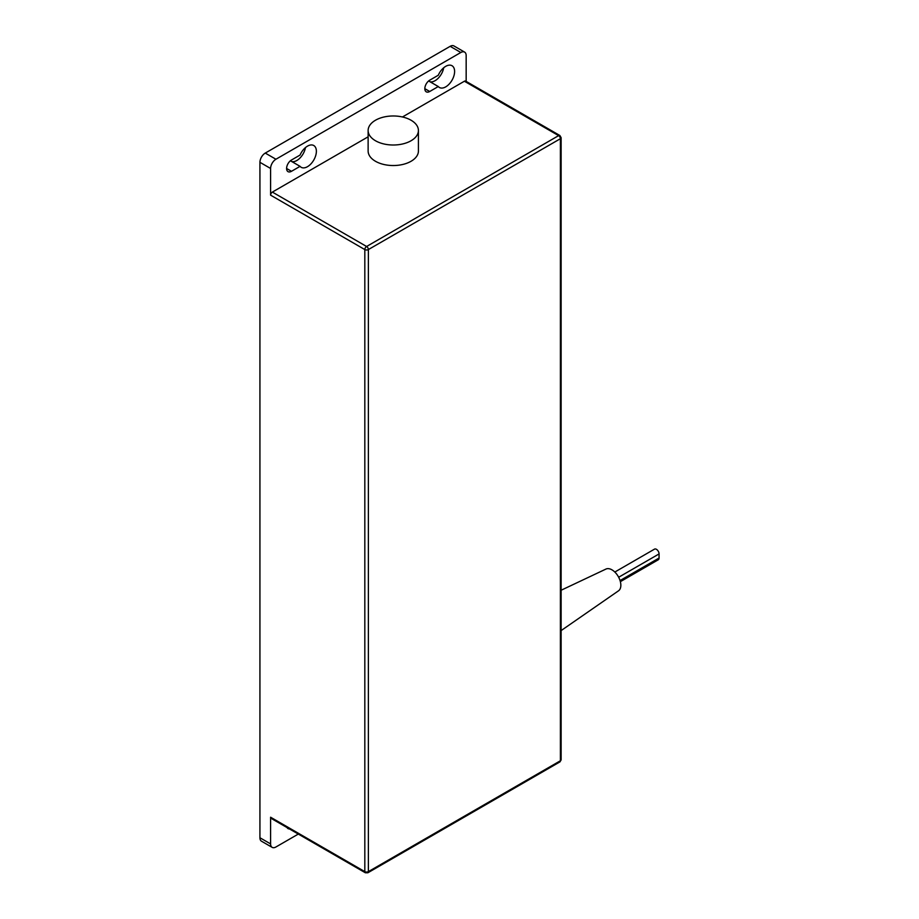 <?xml version="1.0" encoding="UTF-8"?>
<svg xmlns="http://www.w3.org/2000/svg" width="919" height="919" viewBox="0 0 919 919"><rect width="100%" height="100%" fill="white"/><g stroke="black" fill="none" stroke-linecap="round" stroke-linejoin="round"><path stroke-width="1.38" d="M305.476 147.568A12.567 7.26 -60 0 1 296.814 160.515A12.567 7.26 -60 0 1 291.932 161.652M300.065 166.35L291.484 171.302A6.915 3.998 -60 0 1 288.026 171.646A6.915 3.998 -60 0 1 286.969 166.098A6.915 3.998 -60 0 1 291.484 160.009L300.065 155.058A12.567 7.26 -60 0 1 307.486 146.144A12.567 7.26 -60 0 1 313.77 145.524A12.567 7.26 -60 0 1 315.699 155.598A12.567 7.26 -60 0 1 307.486 166.684A12.567 7.26 -60 0 1 301.202 167.304A12.567 7.26 -60 0 1 300.065 166.35L290.404 160.768M443.716 67.765A12.567 7.26 -60 0 1 435.055 80.711A12.567 7.26 -60 0 1 430.161 81.837M445.726 66.34A12.567 7.26 -60 0 1 452.01 65.72A12.567 7.26 -60 0 1 453.929 75.795A12.567 7.26 -60 0 1 445.726 86.868A12.567 7.26 -60 0 1 439.431 87.489A12.567 7.26 -60 0 1 438.294 86.535L429.724 91.486A6.915 3.998 -60 0 1 426.267 91.831A6.915 3.998 -60 0 1 425.198 86.294A6.915 3.998 -60 0 1 429.724 80.194L438.294 75.243A12.567 7.26 -60 0 1 445.726 66.34M428.633 80.964L438.294 86.535M411.046 140.756A25.146 14.52 180 0 1 383.648 143.904A25.146 14.52 180 0 1 368.128 130.498A25.146 14.52 180 0 1 375.492 120.228A25.146 14.52 180 0 1 402.89 117.081A25.146 14.52 180 0 1 418.421 130.498A25.146 14.52 180 0 1 411.046 140.756M418.421 130.498L418.421 151.026A25.146 14.52 180 0 1 411.046 161.285A25.146 14.52 180 0 1 383.648 164.432A25.146 14.52 180 0 1 368.128 151.026L368.128 130.498M561.13 630.583L618.533 590.802A12.567 7.26 -120 0 0 620.084 580.647A12.567 7.26 -120 0 0 611.962 569.837A12.567 7.26 -120 0 0 605.977 569.056L561.13 590.239M620.371 581.658L658.291 559.763A3.768 2.183 -120 0 0 659.072 558.028L659.072 553.927A3.768 2.183 -120 0 0 656.407 549.309A3.768 2.183 -120 0 0 654.523 549.125L614.822 572.043M402.453 116.977L464.394 81.228L558.626 135.633A2.516 1.447 60 0 1 560.395 138.712L368.381 249.566A2.516 1.447 0 0 1 366.601 249.991A2.516 1.447 180 0 1 364.82 249.566L270.6 195.161L270.6 168.476A7.547 4.354 -60 0 1 275.93 159.24L460.833 52.486A7.547 4.354 -60 0 1 464.6 52.107L453.94 45.95A7.547 4.354 120 0 0 450.161 46.329L265.258 153.082A7.547 4.354 120 0 0 259.928 162.318L259.928 837.749A7.547 4.354 120 0 0 261.49 841.207L272.162 847.364A7.547 4.354 -60 0 1 270.6 843.906L270.6 817.221L364.82 871.626L364.82 249.566A2.516 1.447 -60 0 1 366.601 246.487A2.516 1.447 60 0 1 368.381 249.566L368.381 871.626A2.516 1.447 60 0 1 367.864 872.774L365.348 872.774A2.516 1.447 -60 0 1 364.82 871.626A2.516 1.447 180 0 0 366.601 872.051A2.516 1.447 180 0 0 368.381 871.626L560.395 760.76A2.516 1.447 0 0 0 561.13 759.737L561.13 137.678A2.516 1.447 180 0 1 560.395 138.712L560.395 760.76A2.516 1.447 60 0 1 559.878 761.92L561.13 759.737M289.382 828.927A6.915 3.998 -60 0 1 288.026 828.593A6.915 3.998 -60 0 1 287.073 827.582M464.6 52.107A7.547 4.354 -60 0 1 466.163 55.565L466.163 81.4M298.307 834.073L275.93 846.985A7.547 4.354 -60 0 1 272.162 847.364M270.6 195.161A2.516 1.447 -60 0 1 272.369 192.082L368.128 136.805M464.394 81.228A2.516 1.447 -60 0 1 465.646 81.102L559.878 135.507A2.516 1.447 -60 0 0 558.626 135.633L366.601 246.487L272.369 192.082M365.348 872.774L271.116 818.369A2.516 1.447 -60 0 1 270.6 817.221M286.59 168.476L291.484 171.302M424.831 88.672L429.724 91.486M450.161 46.329L460.833 52.486M270.6 843.906L259.928 837.749M270.6 168.476L259.928 162.318M275.93 159.24L265.258 153.082M618.671 577.247L659.072 553.927M620.061 580.555L659.072 558.028M561.13 137.678L559.878 135.507M559.878 761.92L367.864 872.774"/></g></svg>
